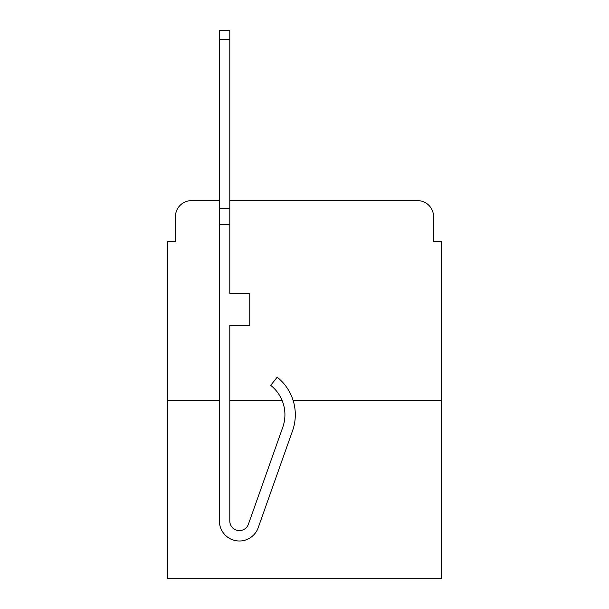 <?xml version="1.0" encoding="UTF-8"?>
<svg xmlns="http://www.w3.org/2000/svg" width="609" height="609" viewBox="0 0 609 609"><rect width="100%" height="100%" fill="white"/><g stroke="black" fill="none" stroke-linecap="round" stroke-linejoin="round"><path stroke-width="0.91" d="M175.468 216.614L175.468 241.377L175.468 216.614A15.979 15.979 0 0 1 191.447 200.635L219.407 200.635L191.447 200.635M219.407 400.379L167.475 400.379L167.475 578.55L441.525 578.55L441.525 241.377L433.532 241.377L433.532 216.614A15.979 15.979 0 0 0 417.553 200.635L229.799 200.635L417.553 200.635M167.475 400.379L167.475 241.377L175.468 241.377M441.525 400.379L293.104 400.379M282.058 400.379L229.799 400.379M433.532 241.377L433.532 216.614M292.556 430.769L258.208 527.698A19.975 19.975 0 0 1 219.407 521.022L219.407 208.621L229.799 208.621L229.799 293.317L249.766 293.317L249.766 325.275L229.799 325.275L229.799 521.022A9.584 9.584 0 0 0 248.419 524.227L282.766 427.305A37.552 37.552 0 0 0 270.716 385.345L277.171 377.207A47.936 47.936 0 0 1 292.556 430.769L258.208 527.698M219.407 208.621L219.407 30.45L229.799 30.45L229.799 208.621M248.419 524.227A9.584 9.584 0 0 1 229.799 521.022M219.407 224.599L229.799 224.599M219.407 39.638L229.799 39.638"/></g></svg>
